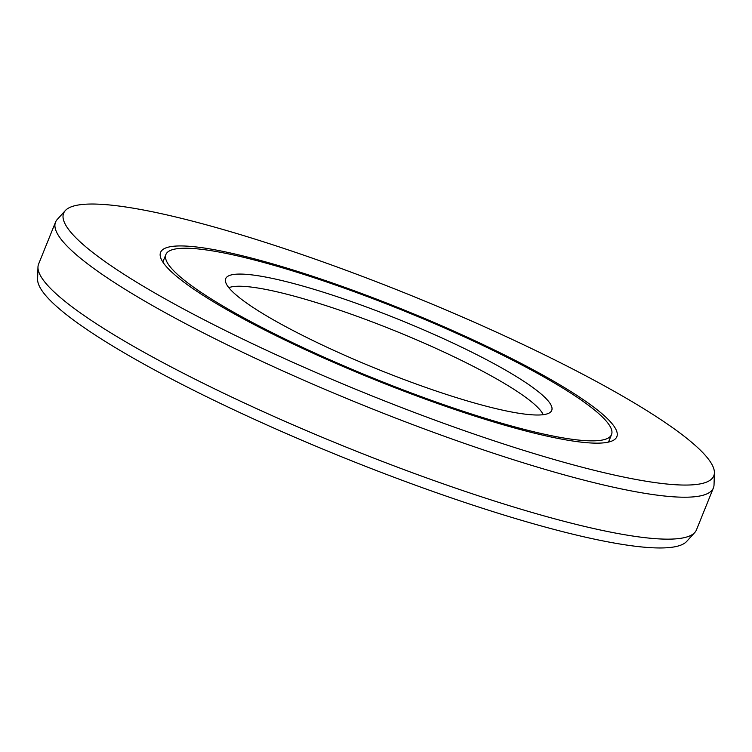 <?xml version="1.0" encoding="UTF-8"?>
<svg xmlns="http://www.w3.org/2000/svg" width="752" height="752" viewBox="0 0 752 752"><rect width="100%" height="100%" fill="white"/><g stroke="black" fill="none" stroke-linecap="round" stroke-linejoin="round"><path stroke-width="1.13" d="M165.882 254.514A240.32 36.933 22 0 1 247.558 258.274A240.32 36.933 -158 0 1 490.652 349.238A240.32 36.933 -158 0 1 611.536 434.571A240.32 36.933 -158 0 1 529.859 430.811A240.32 36.933 22 0 1 286.766 339.857A240.32 36.933 22 0 1 165.882 254.514L162.846 262.034M285.44 281.427A175.827 27.016 -158 0 1 467.377 349.971A175.827 27.016 -158 0 1 550.896 411.72A175.827 27.016 -158 0 1 491.977 407.659A175.827 27.016 22 0 1 318.275 343.109A175.827 27.016 22 0 1 225.374 280.205A175.827 27.016 22 0 1 285.44 281.427M228.834 287.687A171.663 26.376 22 0 1 283.645 293.412A171.663 26.376 -158 0 1 445.889 352.961A171.663 26.376 -158 0 1 543.207 414.7M65.302 210.588A350.601 53.881 22 0 1 182.783 218.691A350.601 53.881 -158 0 1 529.154 347.415A350.601 53.881 -158 0 1 714.4 472.848A350.601 53.881 -158 0 1 594.635 470.404A350.601 53.881 22 0 1 231.851 333.738A350.601 53.881 22 0 1 65.302 210.588L57.227 219.481A354.765 54.52 22 0 0 55.535 222.131A354.765 54.52 22 0 0 233.994 348.11A354.765 54.52 22 0 0 592.839 482.38A354.765 54.52 -158 0 0 713.404 487.926L696.465 529.869A354.765 54.52 -158 0 1 694.773 532.519A354.765 54.52 -158 0 1 575.9 524.323A354.765 54.52 22 0 1 225.412 394.067A354.765 54.52 22 0 1 37.967 267.148A354.765 54.52 22 0 1 38.596 264.074L55.535 222.131M714.4 472.848L714.033 484.852A354.765 54.52 -158 0 1 713.404 487.926M244.193 256.225A246.045 37.807 -158 0 1 493.077 349.351A246.045 37.807 -158 0 1 616.837 436.715A246.045 37.807 -158 0 1 533.224 432.87A246.045 37.807 22 0 1 284.341 339.744A246.045 37.807 22 0 1 160.58 252.371A246.045 37.807 22 0 1 244.193 256.225M694.773 532.519L686.698 541.412A350.601 53.881 -158 0 1 569.217 533.309A350.601 53.881 22 0 1 222.846 404.585A350.601 53.881 22 0 1 37.6 279.152L37.967 267.148M611.536 434.571L608.5 442.091"/></g></svg>
